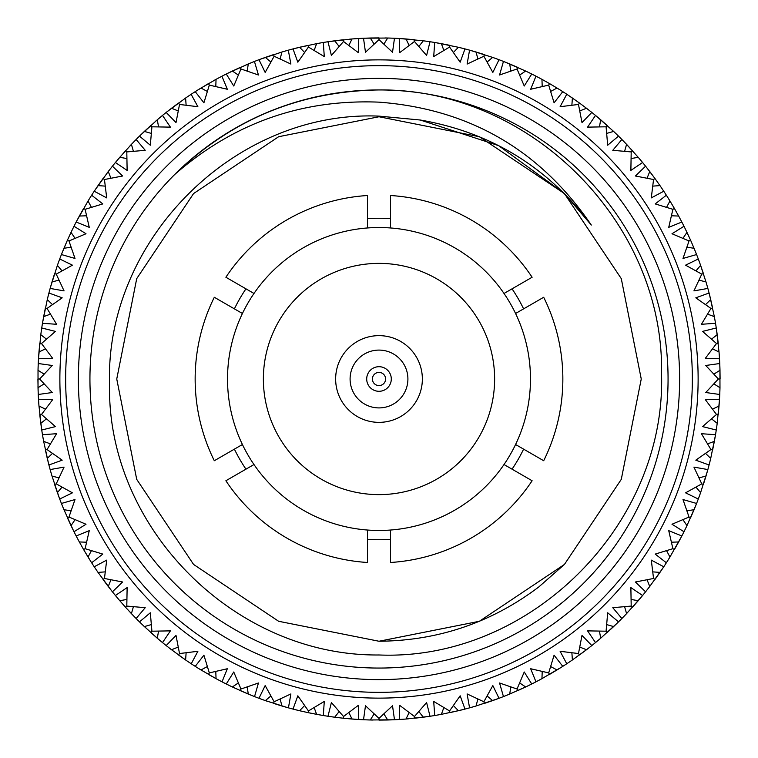 <?xml version="1.0" encoding="UTF-8"?>
<svg xmlns="http://www.w3.org/2000/svg" width="758" height="758" viewBox="0 0 758 758"><rect width="100%" height="100%" fill="white"/><g stroke="black" fill="none" stroke-linecap="round" stroke-linejoin="round"><path stroke-width="1.14" d="M59.873 379A319.127 319.127 0 0 1 379 59.873A319.127 319.127 0 0 1 698.127 379A319.127 319.127 0 0 1 379 698.127A319.127 319.127 0 0 1 59.873 379M38.184 393.023L37.9 379L39.634 379L52.255 392.521L38.251 394.482L38.014 387.698L44.116 383.889M38.506 399.352L38.497 399.22A341.1 341.1 0 0 1 38.251 394.482M45.433 409.14L38.971 405.994L38.497 399.22L52.624 399.703L41.491 414.474L55.457 426.602L41.737 430.013L40.79 423.296L46.456 418.871M42.495 434.827L42.476 434.704A341.1 341.1 0 0 1 41.737 430.013M50.416 443.847L43.651 441.383L42.476 434.704L56.585 433.709L47.053 449.56L62.203 460.163L48.919 464.986L47.271 458.41L52.444 453.407M50.18 469.695L50.142 469.572A341.1 341.1 0 0 1 48.919 464.986M58.991 477.834L52.008 476.1L50.142 469.572L64.06 467.108L56.244 483.869L72.427 492.833L59.711 499.02L57.39 492.643L62.014 487.138M61.464 503.568L61.417 503.454A341.1 341.1 0 0 1 59.711 499.02M71.072 510.74L63.956 509.746L61.417 503.454L75.004 499.55L68.978 517.032L86.005 524.252L74.009 531.737L71.034 525.645L75.051 519.675M76.217 536.077L76.16 535.972A341.1 341.1 0 0 1 74.009 531.737M86.535 542.207L79.344 541.961L76.16 535.972L89.264 530.666L85.104 548.678L102.785 554.089L91.642 562.777L88.042 557.026L91.424 550.678M94.295 566.87L94.229 566.766A341.1 341.1 0 0 1 91.642 562.777M105.201 571.883L98.019 572.394L94.229 566.766L106.707 560.115L104.452 578.477L122.607 582.002L112.43 591.808L108.252 586.465L110.943 579.794M115.5 595.599L115.415 595.504A341.1 341.1 0 0 1 112.43 591.808M126.861 599.445L119.773 600.706L115.415 595.504L127.126 587.583L126.804 606.078L145.223 607.689L136.127 618.509L131.418 613.629L133.399 606.713M139.576 621.958L139.491 621.873A341.1 341.1 0 0 1 136.127 618.509M151.287 624.601L144.371 626.582L139.491 621.873L150.311 612.777L151.922 631.196L170.417 630.874L162.496 642.585L157.294 638.227L158.555 631.139M166.286 645.655L166.192 645.57A341.1 341.1 0 0 1 162.496 642.585M178.206 647.057L171.535 649.748L166.192 645.57L175.998 635.394L179.523 653.548L197.885 651.293L191.234 663.771L185.606 659.981L186.117 652.799M195.327 666.424L195.223 666.358A341.1 341.1 0 0 1 191.234 663.771M207.322 666.576L200.974 669.958L195.223 666.358L203.911 655.215L209.322 672.896L227.334 668.736L222.028 681.84L216.039 678.656L215.793 671.465M226.377 684.048L226.263 683.991A341.1 341.1 0 0 1 222.028 681.84M238.325 682.949L232.355 686.966L226.263 683.991L233.748 671.995L240.968 689.022L258.45 682.996L254.546 696.583L248.254 694.044L247.26 686.928M259.103 698.336L258.98 698.289A341.1 341.1 0 0 1 254.546 696.583M270.862 695.986L265.357 700.61L258.98 698.289L265.167 685.573L274.131 701.756L290.892 693.94L288.428 707.858L281.9 705.992L280.166 699.009M293.138 709.118L293.014 709.081A341.1 341.1 0 0 1 288.428 707.858M304.593 705.556L299.59 710.729L293.014 709.081L297.837 695.797L308.44 710.947L324.291 701.415L323.296 715.524L316.617 714.349L314.153 707.584M328.11 716.282L327.987 716.263A341.1 341.1 0 0 1 323.296 715.524M339.129 711.544L334.704 717.21L327.987 716.263L331.398 702.543L343.526 716.509L358.297 705.376L358.78 719.503L352.006 719.029L348.86 712.567M363.651 719.759L363.518 719.749A341.1 341.1 0 0 1 358.78 719.503M374.111 713.884L370.302 719.986L363.518 719.749L365.479 705.745L379 718.366L392.521 705.745L394.482 719.749L387.698 719.986L383.889 713.884M399.352 719.494L399.22 719.503A341.1 341.1 0 0 1 394.482 719.749M409.14 712.567L405.994 719.029L399.22 719.503L399.703 705.376L414.474 716.509L426.602 702.543L430.013 716.263L423.296 717.21L418.871 711.544M434.827 715.505L434.704 715.524A341.1 341.1 0 0 1 430.013 716.263M443.847 707.584L441.383 714.349L434.704 715.524L433.709 701.415L449.56 710.947L460.163 695.797L464.986 709.081L458.41 710.729L453.407 705.556M469.695 707.82L469.572 707.858A341.1 341.1 0 0 1 464.986 709.081M477.834 699.009L476.1 705.992L469.572 707.858L467.108 693.94L483.869 701.756L492.833 685.573L499.02 698.289L492.643 700.61L487.138 695.986M503.568 696.536L503.454 696.583A341.1 341.1 0 0 1 499.02 698.289M510.74 686.928L509.746 694.044L503.454 696.583L499.55 682.996L517.032 689.022L524.252 671.995L531.737 683.991L525.645 686.966L519.675 682.949M536.077 681.783L535.972 681.84A341.1 341.1 0 0 1 531.737 683.991M542.207 671.465L541.961 678.656L535.972 681.84L530.666 668.736L548.678 672.896L554.089 655.215L562.777 666.358L557.026 669.958L550.678 666.576M566.87 663.705L566.766 663.771A341.1 341.1 0 0 1 562.777 666.358M571.883 652.799L572.394 659.981L566.766 663.771L560.115 651.293L578.477 653.548L582.002 635.394L591.808 645.57L586.465 649.748L579.794 647.057M595.599 642.5L595.504 642.585A341.1 341.1 0 0 1 591.808 645.57M599.445 631.139L600.706 638.227L595.504 642.585L587.583 630.874L606.078 631.196L607.689 612.777L618.509 621.873L613.629 626.582L606.713 624.601M621.958 618.424L621.873 618.509A341.1 341.1 0 0 1 618.509 621.873M624.601 606.713L626.582 613.629L621.873 618.509L612.777 607.689L631.196 606.078L630.874 587.583L642.585 595.504L638.227 600.706L631.139 599.445M645.655 591.714L645.57 591.808A341.1 341.1 0 0 1 642.585 595.504M647.057 579.794L649.748 586.465L645.57 591.808L635.394 582.002L653.548 578.477L651.293 560.115L663.771 566.766L659.981 572.394L652.799 571.883M666.424 562.673L666.358 562.777A341.1 341.1 0 0 1 663.771 566.766M666.576 550.678L669.958 557.026L666.358 562.777L655.215 554.089L672.896 548.678L668.736 530.666L681.84 535.972L678.656 541.961L671.465 542.207M684.048 531.623L683.991 531.737A341.1 341.1 0 0 1 681.84 535.972M682.949 519.675L686.966 525.645L683.991 531.737L671.995 524.252L689.022 517.032L682.996 499.55L696.583 503.454L694.044 509.746L686.928 510.74M698.336 498.897L698.289 499.02A341.1 341.1 0 0 1 696.583 503.454M695.986 487.138L700.61 492.643L698.289 499.02L685.573 492.833L701.756 483.869L693.94 467.108L707.858 469.572L705.992 476.1L699.009 477.834M709.118 464.862L709.081 464.986A341.1 341.1 0 0 1 707.858 469.572M705.556 453.407L710.729 458.41L709.081 464.986L695.797 460.163L710.947 449.56L701.415 433.709L715.524 434.704L714.349 441.383L707.584 443.847M716.282 429.89L716.263 430.013A341.1 341.1 0 0 1 715.524 434.704M711.544 418.871L717.21 423.296L716.263 430.013L702.543 426.602L716.509 414.474L705.376 399.703L719.503 399.22L719.029 405.994L712.567 409.14M719.759 394.349L719.749 394.482A341.1 341.1 0 0 1 719.503 399.22M713.884 383.889L719.986 387.698L719.749 394.482L705.745 392.521L718.366 379L705.745 365.479L719.749 363.518L719.986 370.302L713.884 374.111M379 407.908A28.908 28.908 0 0 1 350.092 379A28.908 28.908 0 0 1 379 350.092A28.908 28.908 0 0 1 407.908 379A28.908 28.908 0 0 1 379 407.908M379 335.642A43.358 43.358 0 0 0 335.642 379A43.358 43.358 0 0 0 379 422.358A43.358 43.358 0 0 0 422.358 379A43.358 43.358 0 0 0 379 335.642M390.56 227.969L390.56 195.517A183.843 183.843 0 0 1 532.116 277.248L504.013 293.469A151.467 151.467 0 0 0 253.987 293.469L225.884 277.248A183.843 183.843 0 0 1 367.44 195.517L367.44 227.969M379 494.623A115.623 115.623 0 0 0 494.623 379A115.623 115.623 0 0 0 379 263.377A115.623 115.623 0 0 0 263.377 379A115.623 115.623 0 0 0 379 494.623M379 78.368A300.632 300.632 0 0 1 679.632 379A300.632 300.632 0 0 1 379 679.632A300.632 300.632 0 0 1 78.368 379A300.632 300.632 0 0 1 379 78.368M379 668.063A289.063 289.063 0 0 0 668.063 379A289.063 289.063 0 0 0 379 89.937A289.063 289.063 0 0 0 89.937 379A289.063 289.063 0 0 0 379 668.063M420.264 120.02L379 116.116C234.658 110.09 105.068 240.381 109.54 384.107C106.632 528.298 235.16 656.428 379 654.978C530.079 661.156 666.197 524.858 661.545 373.95C664.539 222.947 530.287 88.364 379 89.937C299.704 91.197 231.569 119.423 174.596 174.596C233.407 123.203 301.542 99.052 379 102.15C469.287 109.01 540.056 149.98 591.306 225.05C548.072 167.31 491.061 132.299 420.264 120.02L498.622 145.631L564.435 193.565L591.306 225.05L564.435 193.565M390.56 218.692A160.724 160.724 0 0 0 367.44 218.692M367.44 539.308A160.724 160.724 0 0 0 390.56 539.308M234.393 449.143A160.724 160.724 0 0 0 245.952 469.164M245.952 288.836A160.724 160.724 0 0 0 234.393 308.857M719.92 368.028L719.977 388.162M719.967 369.487L720.1 379L718.366 379M719.977 369.847L720.005 371.155M247.26 71.072L248.254 63.956L254.546 61.417A341.1 341.1 0 0 1 258.98 59.711L265.357 57.39L270.862 62.014M226.993 73.64L248.681 63.776M216.172 79.268L221.308 76.539M199.032 89.236L216.447 79.126M195.611 91.396L198.748 89.416M186.117 105.201L185.606 98.019L191.234 94.229A341.1 341.1 0 0 1 195.223 91.642L200.974 88.042L207.322 91.424M166.552 112.137L172.729 107.333M158.555 126.861L157.294 119.773L160.26 117.272M161.463 116.277L162.032 115.803M162.401 115.5L162.496 115.415A341.1 341.1 0 0 1 166.192 112.43L171.535 108.252L178.206 110.943M155.494 121.327L156.821 120.181M227.561 73.355L240.258 67.386L240.968 68.978L233.748 86.005L226.263 74.009L232.355 71.034L238.325 75.051M288.305 50.18L290.892 64.06L274.131 56.244L265.167 72.427L258.98 59.711M215.793 86.535L216.039 79.344L222.028 76.16A341.1 341.1 0 0 1 226.263 74.009M195.905 91.206L208.45 83.598L209.322 85.104L203.911 102.785L195.223 91.642M185.738 97.934L190.429 94.769M166.826 111.919L185.985 97.763M139.823 135.815L145.233 130.594M133.399 151.287L131.418 144.371L134.1 141.566M135.189 140.448L135.71 139.927M136.042 139.576L136.127 139.491A341.1 341.1 0 0 1 139.491 136.127L144.371 131.418L151.287 133.399M129.779 146.105L130.357 145.489M130.518 145.328L130.982 144.825M171.166 108.527L178.509 103.041L179.523 104.452L175.998 122.607L166.192 112.43M157.418 119.679L161.748 116.031M140.069 135.559L157.645 119.48M116.344 161.378L125.648 150.605M115.936 161.871L120.55 156.394M110.943 178.206L108.252 171.535L110.621 168.466M111.587 167.243L112.051 166.665M112.345 166.286L112.43 166.192A341.1 341.1 0 0 1 115.415 162.496L119.773 157.294L126.861 158.555M106.802 173.43L107.863 172.028M157.294 119.773L162.496 115.415L170.417 127.126L151.922 126.804L150.311 145.223L139.491 136.127M144.039 131.731L150.757 125.515L151.922 126.804M131.522 144.257L135.455 140.183M115.709 162.146L116.145 161.615M96.74 187.491L98.502 184.914M91.424 207.322L88.042 200.974L90.088 197.677M90.922 196.36L91.32 195.735M91.576 195.327L91.642 195.223A341.1 341.1 0 0 1 94.229 191.234L98.019 185.606L105.201 186.117M131.418 144.371L136.127 139.491L145.223 150.311L126.804 151.922L127.126 170.417L115.415 162.496M119.48 157.645L131.731 144.039M108.337 171.412L111.824 166.95M94.684 190.552L108.527 171.166M94.485 190.855L94.864 190.277M95.034 190.021L96.541 187.776M76.833 220.739L79.751 215.291M75.051 238.325L71.034 232.355L72.721 228.869M73.403 227.466L73.734 226.803M73.952 226.377L74.009 226.263A341.1 341.1 0 0 1 76.16 222.028L79.344 216.039L86.535 215.793M125.515 150.757L126.804 151.922M108.252 171.535L112.43 166.192L122.607 175.998L104.452 179.523L106.707 197.885L94.229 191.234M97.763 185.985L103.041 178.509L104.452 179.523M88.127 200.842L91.121 196.038M76.615 221.175L88.288 200.576M76.378 221.62L76.691 221.014M61.948 253.191L64.411 247.155M62.014 270.862L57.39 265.357L58.698 261.709M59.238 260.24L59.503 259.549M59.664 259.103L59.711 258.98A341.1 341.1 0 0 1 61.417 254.546L63.956 248.254L71.072 247.26M88.042 200.974L91.642 195.223L102.785 203.911L85.104 209.322L89.264 227.334L76.16 222.028M79.126 216.447L83.598 208.45L85.104 209.322M71.1 232.223L73.573 227.135M61.768 253.646L67.386 240.258L68.978 240.968L75.004 258.45L61.417 254.546M61.578 254.119L61.834 253.475M50.53 287.026L52.349 280.754M52.444 304.593L47.271 299.59L48.199 295.828M48.578 294.322L48.768 293.602M48.882 293.138L48.919 293.014A341.1 341.1 0 0 1 50.142 288.428L52.008 281.9L58.991 280.166M71.034 232.355L74.009 226.263L86.005 233.748L68.978 240.968L67.386 240.258L71.224 231.948M63.776 248.681L67.386 240.258M57.437 265.205L59.37 259.89M50.407 287.49L57.542 264.921M50.265 287.983L50.454 287.32M42.552 322.842L43.879 315.442M46.456 339.129L40.79 334.704L41.311 330.867M41.538 329.323L41.643 328.584M41.718 328.11L41.737 327.987A341.1 341.1 0 0 1 42.476 323.296L43.651 316.617L50.416 314.153M57.39 265.357L59.711 258.98L72.427 265.167L56.244 274.131L64.06 290.892L50.142 288.428M51.885 282.346L54.595 273.591L56.244 274.131M47.309 299.448L48.673 293.952M42.638 322.339L47.375 299.145M38.525 358.316L39.037 351.162M44.116 374.111L38.014 370.302L38.127 366.427M38.165 365.574L38.222 364.124M38.241 363.651L38.251 363.518A341.1 341.1 0 0 1 38.497 358.78L38.971 352.006L45.433 348.86M47.271 299.59L48.919 293.014L62.203 297.837L47.053 308.44L56.585 324.291L42.476 323.296M43.566 317.062L45.357 308.08L47.053 308.44M40.809 334.553L41.595 328.944M38.563 357.814L40.847 334.25M38.213 393.516L37.985 386.504M38.971 405.994L38.686 402.128M38.582 400.565L38.535 399.826M40.79 334.704L41.737 327.987L55.457 331.398L41.491 343.526L52.624 358.297L38.497 358.78M38.933 352.47L39.767 343.346L41.491 343.526M38.014 370.15L38.213 364.484M38.232 394.018L38.203 393.336M41.519 428.573L40.638 422.111M43.651 441.383L42.969 437.574M42.704 436.03L42.581 435.3M38.014 370.302L38.251 363.518L52.255 365.479L39.634 379M38.023 388.162L38.023 369.838M38.961 405.833L38.563 400.186M41.595 429.056L38.933 405.53M41.671 429.559L41.567 428.876M47.375 458.846L46.996 457.245M52.008 476.1L50.928 472.376M50.502 470.87L50.303 470.159M40.847 423.75L39.767 414.654L41.491 414.474M43.623 441.232L42.638 435.661M48.55 463.583L43.566 440.938M48.796 464.54L48.626 463.877M59.2 497.655L56.992 491.516M63.956 509.746L62.488 506.155M61.91 504.705L61.635 504.013M48.673 464.048L45.357 449.92L47.053 449.56M51.97 475.948L50.407 470.51M59.37 498.11L51.885 475.654M59.55 498.593L59.314 497.94M73.355 530.439L70.39 524.28M79.344 541.961L77.515 538.54M76.785 537.166L76.444 536.503M57.542 493.079L54.595 484.409L56.244 483.869M63.89 509.603L61.768 504.354M73.64 531.007L63.776 509.319M73.801 531.33L73.498 530.714M90.865 561.555L87.426 556.012M98.019 572.385L95.84 569.182M94.977 567.884L94.561 567.268M71.224 526.052L67.386 517.742L68.978 517.032M79.268 541.828L76.615 536.825M91.121 561.962L83.598 549.55L85.104 548.678L83.598 549.55L79.126 541.553M91.396 562.389L91.026 561.811M111.521 590.672L107.522 585.517M119.773 600.696L117.272 597.74M116.277 596.537L115.803 595.968M88.288 557.424L83.598 549.55M97.934 572.262L94.769 567.571M111.919 591.174L97.763 572.015M112.137 591.448L111.71 590.908M132.982 615.278L130.594 612.767M144.371 626.582L141.566 623.9M140.448 622.811L139.927 622.29M108.527 586.834L103.041 579.491L104.452 578.477M119.679 600.582L119.243 600.08M119.148 599.966L116.031 596.252M135.455 617.817L125.515 607.243L126.804 606.078L125.515 607.243L119.48 600.355M135.815 618.177L135.331 617.694M135.113 617.476L133.228 615.524M159.028 639.695L156.394 637.45M171.535 649.748L168.466 647.379M167.243 646.413L166.665 645.949M131.731 613.961L125.515 607.243M144.257 626.478L143.774 626.023M143.669 625.918L140.183 622.545M157.92 638.757L144.039 626.269M162.146 642.291L161.615 641.855M161.378 641.656L159.294 639.923M187.491 661.26L184.914 659.498M200.974 669.958L197.677 667.912M196.36 667.078L195.735 666.68M157.645 638.52L150.757 632.485L151.922 631.196M161.871 642.064L158.034 638.852M171.412 649.663L166.95 646.176M186.288 660.445L171.166 649.473M190.855 663.515L187.776 661.459M221.62 681.622L215.291 678.249M232.355 686.966L228.869 685.279M227.466 684.597L226.803 684.266M234.516 687.989L233.748 687.629M233.549 687.534L232.924 687.241M265.357 700.61L261.709 699.302M260.24 698.762L259.549 698.497M185.985 660.237L178.509 654.959L179.523 653.548M190.552 663.316L186.411 660.531M200.842 669.873L196.038 666.879M216.76 679.045L200.576 669.712M254.119 696.422L247.155 693.589M267.602 701.396L265.944 700.818M284.079 706.627L280.46 705.556M299.59 710.729L298.112 710.369M297.932 710.331L295.828 709.801M294.322 709.422L293.602 709.232M216.447 678.874L208.45 674.402L209.322 672.896M221.308 681.461L216.892 679.121M232.223 686.9L231.626 686.615M231.484 686.549L227.135 684.427M249.012 694.356L231.948 686.776M301.911 711.279L301.097 711.08M300.879 711.032L300.206 710.871M287.983 707.735L284.411 706.721M322.842 715.448L315.783 714.188M334.704 717.21L330.317 716.613M330.005 716.566L328.584 716.357M248.681 694.224L240.258 690.614L240.968 689.022M253.788 696.289L249.155 694.423M265.205 700.563L264.58 700.335M264.438 700.288L259.89 698.63M287.642 707.64L264.921 700.458M337.073 717.513L335.33 717.295M322.491 715.391L308.08 712.643L308.44 710.947L308.08 712.643L299.145 710.625M354.28 719.2L350.821 718.935M370.302 719.986L364.124 719.778M282.346 706.115L273.591 703.405L274.131 701.756M299.448 710.691L298.804 710.54M298.652 710.502L293.801 709.289M372.68 720.043L370.927 720.005M334.553 717.191L328.944 716.405M357.966 719.446L343.346 718.233L343.526 716.509L343.346 718.233L334.25 717.153M358.316 719.475L354.621 719.228M393.023 719.816L386.504 720.015M405.994 719.029L402.128 719.314M400.565 719.418L399.826 719.465M317.062 714.434L308.08 712.643M408.363 718.83L407.529 718.906M407.302 718.925L406.62 718.982M352.47 719.067L343.346 718.233M370.15 719.986L364.333 719.787M393.667 719.787L369.838 719.977M394.018 719.768L393.336 719.797M428.573 716.481L422.111 717.362M441.383 714.349L437.574 715.031M436.03 715.296L435.3 715.419M388.162 719.977L379 720.1L379 718.366M405.833 719.039L400.034 719.446M429.208 716.386L405.53 719.067M429.559 716.329L428.876 716.433M458.846 710.625L457.576 710.928M476.1 705.992L472.376 707.072M470.87 707.498L470.159 707.697M423.75 717.153L414.654 718.233L414.474 716.509M441.232 714.377L435.661 715.362M460.618 710.189L440.938 714.434M464.54 709.204L463.877 709.374M463.583 709.45L460.949 710.113M497.655 698.8L491.847 700.894M509.746 694.044L506.155 695.512M504.705 696.09L504.013 696.365M464.199 709.289L449.92 712.643L449.56 710.947M475.948 706.03L470.51 707.593M498.252 698.573L475.654 706.115M498.593 698.45L497.94 698.687M527.691 685.99L524.868 687.335M541.961 678.656L538.54 680.485M537.166 681.215L536.503 681.556M493.079 700.458L484.409 703.405L483.869 701.756M509.603 694.11L504.354 696.232M526.374 686.615L509.319 694.224M531.33 684.199L530.714 684.502M530.439 684.645L527.994 685.838M561.555 667.135L556.306 670.394M572.385 659.981L569.182 662.16M567.884 663.023L567.268 663.44M526.052 686.776L517.742 690.614L517.032 689.022M531.007 684.36L526.516 686.549M541.828 678.732L536.825 681.385M562.095 666.794L541.553 678.874M562.389 666.604L561.811 666.974M588.265 648.365L585.792 650.269M600.696 638.227L597.74 640.728M596.537 641.723L595.968 642.197M557.424 669.712L549.55 674.402L548.678 672.896M572.262 660.066L567.571 663.231M587.118 649.255L572.015 660.237M591.448 645.863L590.908 646.29M590.672 646.479L588.54 648.156M617.476 622.886L613.014 627.169M626.582 613.629L623.9 616.434M622.811 617.552L622.29 618.073M586.834 649.473L579.491 654.959L578.477 653.548M591.05 646.176L587.232 649.161M600.582 638.321L596.252 641.969M617.817 622.545L600.355 638.52M618.177 622.185L617.694 622.669M639.695 598.972L637.668 601.35M649.748 586.465L647.379 589.535M646.413 590.757L645.949 591.335M613.961 626.269L607.243 632.485L606.078 631.196M626.478 613.743L622.545 617.817M641.969 596.252L626.269 613.961M642.291 595.854L641.855 596.385M641.656 596.622L639.923 598.706M661.26 570.509L659.498 573.086M669.958 557.026L667.912 560.323M667.078 561.64L666.68 562.265M638.52 600.355L632.485 607.243L631.196 606.078M649.663 586.588L646.176 591.05M663.231 567.571L649.473 586.834M663.515 567.145L663.136 567.723M662.966 567.979L661.459 570.224M681.622 536.38L678.249 542.709M686.966 525.645L685.279 529.131M684.597 530.534L684.266 531.197M660.237 572.015L654.959 579.491L653.548 578.477M669.873 557.158L666.879 561.962M681.385 536.825L669.712 557.424M694.915 507.642L693.722 510.532M700.61 492.643L699.113 496.812M698.762 497.76L698.497 498.451M678.874 541.553L674.402 549.55L672.896 548.678M686.9 525.777L684.427 530.865M696.232 504.354L686.776 526.052M696.422 503.88L695.039 507.32M707.735 470.017L705.745 476.915M710.729 458.41L709.668 462.702M709.422 463.678L709.232 464.398M694.224 509.319L690.614 517.742L689.022 517.032M700.563 492.795L698.63 498.11M707.593 470.51L700.458 493.079M714.756 439.147L714.188 442.217M717.21 423.296L716.613 427.683M716.566 427.995L716.357 429.416M706.115 475.654L703.405 484.409L701.756 483.869M710.691 458.552L709.327 464.048M715.362 435.661L710.625 458.855M715.448 435.158L714.813 438.816M719.475 399.684L718.963 406.838M719.986 387.698L719.778 393.876M714.434 440.938L712.643 449.92L710.947 449.56M717.191 423.447L716.405 429.056M719.437 400.186L717.153 423.75M712.567 348.86L719.029 352.006L719.314 355.872M719.418 357.435L719.465 358.174M719.494 358.648L719.503 358.78A341.1 341.1 0 0 1 719.749 363.518M719.067 405.53L718.233 414.654L716.509 414.474M719.986 387.85L719.787 393.667M719.768 363.982L719.797 364.664M719.816 364.977L719.91 367.687M716.907 332.449L717.324 335.548M707.584 314.153L714.349 316.617L715.031 320.426M715.296 321.97L715.419 322.7M715.505 323.173L715.524 323.296A341.1 341.1 0 0 1 716.263 327.987L717.21 334.704L711.544 339.129M719.787 364.484L719.967 369.326M719.039 352.167L719.437 357.814M716.405 328.944L719.067 352.47M716.329 328.441L716.433 329.124M716.481 329.427L716.86 332.108M710.625 299.154L710.928 300.424M699.009 280.166L705.992 281.9L707.072 285.624M707.498 287.13L707.697 287.841M707.82 288.305L707.858 288.428A341.1 341.1 0 0 1 709.081 293.014L710.729 299.59L705.556 304.593M719.029 352.006L719.503 358.78L705.376 358.297L716.509 343.526L702.543 331.398L716.263 327.987M717.153 334.25L718.233 343.346L716.509 343.526M714.377 316.768L715.362 322.339M709.45 294.417L714.434 317.062M709.204 293.46L709.374 294.123M699.842 263.216L700.894 266.153M686.928 247.26L694.044 248.254L695.512 251.846M696.09 253.295L696.365 253.987M696.536 254.432L696.583 254.546A341.1 341.1 0 0 1 698.289 258.98L700.61 265.357L695.986 270.862M684.645 227.561L690.614 240.258L689.022 240.968L671.995 233.748L683.991 226.263L686.966 232.355L682.949 238.325M714.349 316.617L715.524 323.296L701.415 324.291L710.947 308.44L695.797 297.837L709.081 293.014M709.289 293.801L712.643 308.08L710.947 308.44M706.03 282.052L707.593 287.49M700.335 264.58L706.115 282.346M698.45 259.407L698.687 260.06M698.8 260.345L699.729 262.893M684.427 227.135L687.335 233.132M671.465 215.793L678.656 216.039L680.485 219.46M681.215 220.834L681.556 221.497M681.783 221.923L681.84 222.028A341.1 341.1 0 0 1 683.991 226.263M705.992 281.9L707.858 288.428L693.94 290.892L701.756 274.131L685.573 265.167L698.289 258.98M700.458 264.921L703.405 273.591L701.756 274.131M698.63 259.89L700.288 264.438M694.11 248.397L696.232 253.646M684.199 226.67L684.502 227.286M668.764 199.032L670.394 201.694M652.799 186.117L659.981 185.606L662.16 188.818M663.023 190.116L663.44 190.732M663.705 191.13L663.771 191.234A341.1 341.1 0 0 1 666.358 195.223L669.958 200.974L666.576 207.322M694.044 248.254L696.583 254.546L682.996 258.45L689.022 240.968L690.614 240.258L694.224 248.681M686.776 231.948L690.614 240.258M678.732 216.172L681.385 221.175M669.532 200.273L674.402 208.45L672.896 209.322L655.215 203.911L666.358 195.223M666.604 195.611L666.974 196.189M667.135 196.445L668.584 198.748M646.479 167.328L650.269 172.208M631.139 158.555L638.227 157.294L640.728 160.26M641.723 161.463L642.197 162.032M642.5 162.401L642.585 162.496A341.1 341.1 0 0 1 645.57 166.192L649.748 171.535L647.057 178.206M678.656 216.039L681.84 222.028L668.736 227.334L672.896 209.322L674.402 208.45L678.874 216.447M669.712 200.576L674.402 208.45M666.879 196.038L669.447 200.14M660.066 185.738L663.231 190.429M646.176 166.95L654.959 178.509L653.548 179.523L635.394 175.998L645.57 166.192M645.863 166.552L646.29 167.092M625.018 142.722L627.169 144.986M606.713 133.399L613.629 131.418L616.434 134.1M617.552 135.189L618.073 135.71M618.424 136.042L618.509 136.127A341.1 341.1 0 0 1 621.873 139.491L626.582 144.371L624.601 151.287M659.981 185.606L663.771 191.234L651.293 197.885L653.548 179.523L654.959 178.509L660.237 185.985M649.473 171.166L654.959 178.509M638.321 157.418L641.969 161.748M626.023 143.774L638.52 157.645M622.185 139.823L622.669 140.306M622.886 140.524L624.772 142.476M598.972 118.305L601.35 120.332M579.794 110.943L586.465 108.252L589.535 110.621M590.757 111.587L591.335 112.051M591.714 112.345L591.808 112.43A341.1 341.1 0 0 1 595.504 115.415L600.706 119.773L599.445 126.861M638.227 157.294L642.585 162.496L630.874 170.417L631.196 151.922L612.777 150.311L621.873 139.491M626.269 144.039L632.485 150.757L631.196 151.922M622.545 140.183L625.918 143.669M613.743 131.522L617.817 135.455M596.252 116.031L613.961 131.731M595.854 115.709L596.385 116.145M596.622 116.344L598.706 118.077M567.979 95.034L573.086 98.502M550.678 91.424L557.026 88.042L560.323 90.088M561.64 90.922L562.265 91.32M562.673 91.576L562.777 91.642A341.1 341.1 0 0 1 566.766 94.229L572.394 98.019L571.883 105.201M613.629 131.418L618.509 136.127L607.689 145.223L606.078 126.804L587.583 127.126L595.504 115.415M600.355 119.48L607.243 125.515L606.078 126.804M586.588 108.337L591.05 111.824M567.571 94.769L579.491 103.041L578.477 104.452L560.115 106.707L566.766 94.229M567.145 94.485L567.723 94.864M539.961 78.263L542.709 79.751M519.675 75.051L525.645 71.034L529.131 72.721M530.534 73.403L531.197 73.734M531.623 73.952L531.737 74.009A341.1 341.1 0 0 1 535.972 76.16L541.961 79.344L542.207 86.535M586.465 108.252L591.808 112.43L582.002 122.607L578.477 104.452L579.491 103.041L586.834 108.527M572.015 97.763L579.491 103.041M557.158 88.127L561.962 91.121M541.24 78.955L549.55 83.598L548.678 85.104L530.666 89.264L535.972 76.16M536.38 76.378L536.986 76.691M537.261 76.833L539.658 78.102M504.809 61.948L510.532 64.278M487.138 62.014L492.643 57.39L496.812 58.887M497.76 59.238L498.451 59.503M498.897 59.664L499.02 59.711A341.1 341.1 0 0 1 503.454 61.417L509.746 63.956L510.74 71.072M557.026 88.042L562.777 91.642L554.089 102.785L548.678 85.104L549.55 83.598L557.424 88.288M541.553 79.126L549.55 83.598M536.825 76.615L541.108 78.879M525.777 71.1L530.865 73.573M504.212 61.711L526.052 71.224M503.88 61.578L504.525 61.834M473.921 51.373L476.915 52.255M453.407 52.444L458.41 47.271L462.702 48.332M463.678 48.578L464.398 48.768M464.862 48.882L464.986 48.919A341.1 341.1 0 0 1 469.572 50.142L476.1 52.008L477.834 58.991M525.645 71.034L531.737 74.009L524.252 86.005L517.032 68.978L499.55 75.004L503.454 61.417M509.319 63.776L517.742 67.386L517.032 68.978M492.795 57.437L498.11 59.37M470.358 50.36L493.079 57.542M470.017 50.265L473.589 51.279M435.158 42.552L442.217 43.812M418.871 46.456L423.296 40.79L427.683 41.387M428.677 41.538L429.416 41.643M429.89 41.718L430.013 41.737A341.1 341.1 0 0 1 434.704 42.476L441.383 43.651L443.847 50.416M420.927 40.487L421.77 40.591M421.988 40.619L422.67 40.705M492.643 57.39L499.02 59.711L492.833 72.427L483.869 56.244L467.108 64.06L469.572 50.142M475.654 51.885L484.409 54.595L483.869 56.244M458.552 47.309L464.048 48.673M435.661 42.638L458.855 47.375M399.684 38.525L407.179 39.065M383.889 44.116L387.698 38.014L393.876 38.222M394.349 38.241L394.482 38.251A341.1 341.1 0 0 1 399.22 38.497L405.994 38.971L409.14 45.433M385.32 37.957L387.073 37.995M458.41 47.271L464.986 48.919L460.163 62.203L449.56 47.053L433.709 56.585L434.704 42.476M440.938 43.566L449.92 45.357L449.56 47.053M423.447 40.809L429.056 41.595M400.034 38.554L423.75 40.847M363.982 38.232L371.496 37.985M348.86 45.433L352.006 38.971L355.872 38.686M357.435 38.582L358.174 38.535M358.648 38.506L358.78 38.497A341.1 341.1 0 0 1 363.518 38.251L370.302 38.014L374.111 44.116M349.637 39.17L351.38 39.018M423.296 40.79L430.013 41.737L426.602 55.457L414.474 41.491L399.703 52.624L399.22 38.497M405.53 38.933L414.654 39.767L414.474 41.491M387.85 38.014L393.667 38.213M364.333 38.213L388.162 38.023M329.427 41.519L335.889 40.638M323.173 42.495L320.426 42.969M321.97 42.704L322.7 42.581M387.698 38.014L394.482 38.251L392.521 52.255L379 39.634L365.479 52.255L363.518 38.251M369.838 38.023L379 37.9L379 39.634M352.167 38.961L357.966 38.554M328.944 41.595L352.47 38.933M328.441 41.671L329.124 41.567M299.154 47.375L300.755 46.996M280.166 58.991L281.9 52.008L285.624 50.928M287.13 50.502L287.841 50.303M279.617 52.7L280.432 52.454M280.64 52.387L281.303 52.188M352.006 38.971L358.78 38.497L358.297 52.624L343.526 41.491L331.398 55.457L327.987 41.737L334.704 40.79L339.129 46.456M334.25 40.847L343.346 39.767L343.526 41.491M316.768 43.623L317.422 43.509M317.564 43.481L322.339 42.638M297.382 47.811L317.062 43.566M293.46 48.796L294.123 48.626M294.417 48.55L297.051 47.887M259.407 59.55L266.484 56.992M248.254 63.956L251.846 62.488M253.295 61.91L253.987 61.635M254.432 61.464L258.45 75.004L240.968 68.978M246.056 64.875L247.676 64.193M293.952 48.673L308.08 45.357L308.44 47.053L324.291 56.585L323.296 42.476A341.1 341.1 0 0 1 327.987 41.737M282.052 51.97L287.49 50.407M259.748 59.427L282.346 51.885M231.948 71.224L233.436 70.522M216.039 79.344L219.46 77.515M220.834 76.785L221.497 76.444M221.923 76.217L227.334 89.264L209.322 85.104M213.946 80.49L215.49 79.647M316.617 43.651L314.153 50.416M281.9 52.008L288.428 50.142A341.1 341.1 0 0 1 293.014 48.919L299.59 47.271L304.593 52.444M264.921 57.542L273.591 54.595L274.131 56.244M248.397 63.89L253.646 61.768M226.67 73.801L227.286 73.498M200.576 88.288L201.988 87.426M237.879 68.466L238.382 68.239M185.615 98.019L188.818 95.84M190.116 94.977L190.732 94.561M191.13 94.295L197.885 106.707L179.523 104.452M523.607 308.857A160.724 160.724 0 0 0 512.048 288.836M512.048 469.164A160.724 160.724 0 0 0 523.607 449.143M253.987 293.469A151.467 151.467 0 0 0 390.56 530.031L390.56 562.483A183.843 183.843 0 0 0 532.116 480.752L504.013 464.531A151.467 151.467 0 0 0 504.013 293.469M390.56 530.031A151.467 151.467 0 0 0 504.013 464.531M242.427 313.499L214.315 297.269A183.843 183.843 0 0 0 214.315 460.731L242.427 444.501M515.573 313.499L543.685 297.269A183.843 183.843 0 0 1 543.685 460.731L515.573 444.501M253.987 464.531L225.884 480.752A183.843 183.843 0 0 0 367.44 562.483L367.44 530.031M379 641.249C438.304 640.728 491.62 622.583 538.947 586.825L564.435 564.435L621.285 479.359L641.249 379L621.285 278.641L564.435 193.565L479.359 136.715L379 116.751L278.641 136.715L193.565 193.565L136.715 278.641L116.751 379L136.715 479.359L193.565 564.435L278.641 621.285L379 641.249L479.359 621.285L564.435 564.435L621.285 479.359L641.249 379L621.285 278.641L564.435 193.565L479.359 136.715L379 116.751L278.641 136.715L193.565 193.565L136.715 278.641L116.751 379L136.715 479.359L193.565 564.435L278.641 621.285L379 641.249L479.359 621.285L564.435 564.435L621.285 479.359L641.249 379L621.285 278.641L564.435 193.565L479.359 136.715L379 116.751L278.641 136.715L193.565 193.565L136.715 278.641L116.751 379L136.715 479.359L193.565 564.435L278.641 621.285L379 641.249L479.359 621.285L564.435 564.435M308.44 47.053L297.837 62.203L293.014 48.919M379 65.652A313.348 313.348 0 0 0 65.652 379A313.348 313.348 0 0 0 379 692.348A313.348 313.348 0 0 0 692.348 379A313.348 313.348 0 0 0 379 65.652M379 372.415A6.585 6.585 0 0 0 372.415 379A6.585 6.585 0 0 0 379 385.585A6.585 6.585 0 0 0 385.585 379A6.585 6.585 0 0 0 379 372.415M379 391.299A12.299 12.299 0 0 1 366.701 379A12.299 12.299 0 0 1 379 366.701A12.299 12.299 0 0 1 391.299 379A12.299 12.299 0 0 1 379 391.299"/></g></svg>
